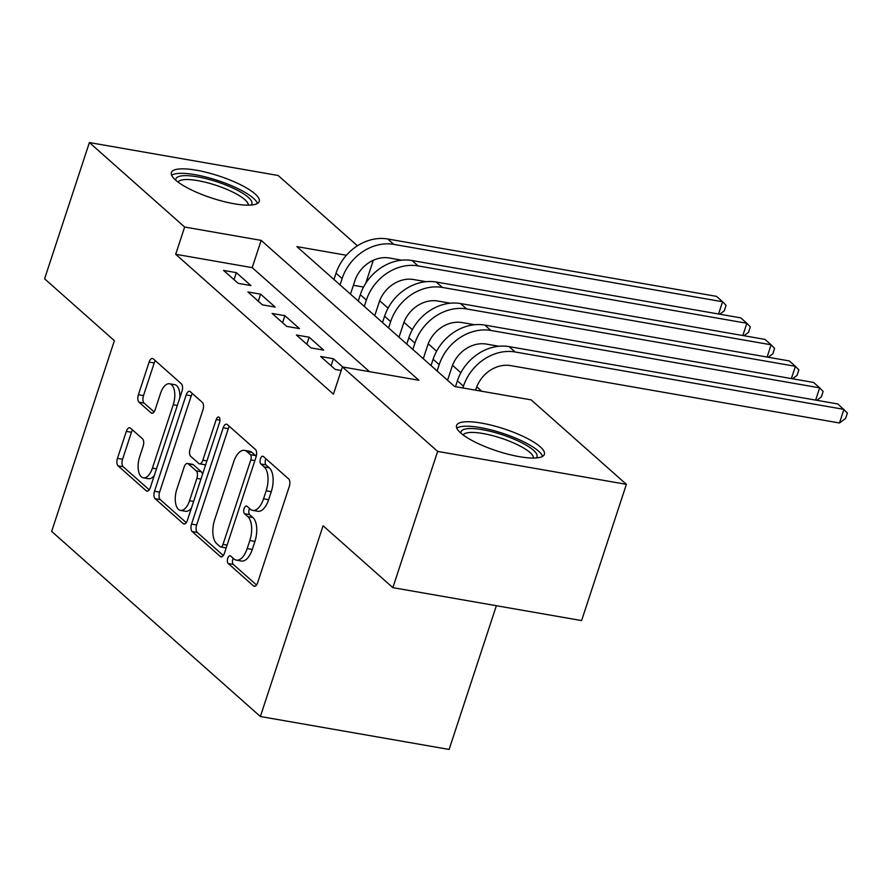 <?xml version="1.0" encoding="UTF-8"?>
<svg xmlns="http://www.w3.org/2000/svg" width="892" height="892" viewBox="0 0 892 892"><rect width="100%" height="100%" fill="white"/><g stroke="black" fill="none" stroke-linecap="round" stroke-linejoin="round"><path stroke-width="1.34" d="M227.761 558.28A4.07 1.985 -80.1 0 0 228.196 563.499L253.506 585.944A5.82 2.832 -80.1 0 0 254.265 586.323A5.82 2.832 -80.1 0 0 257.643 582.71L289.298 486.43A5.82 2.832 -80.1 0 0 288.685 478.959L263.374 456.514A4.07 1.985 -80.1 0 0 262.839 456.247A4.07 1.985 -80.1 0 0 260.475 458.778A4.07 1.985 -80.1 0 0 260.91 464.007L264.188 466.906A18.62 9.054 -80.1 0 1 266.173 490.79L263.541 498.806A18.62 9.054 -80.1 0 1 252.715 510.391A18.62 9.054 -80.1 0 1 250.284 509.165L247.017 506.266A4.07 1.985 -80.1 0 0 246.482 505.998A4.07 1.985 -80.1 0 0 244.118 508.529A4.07 1.985 -80.1 0 0 244.553 513.747L247.831 516.658A18.62 9.054 -80.1 0 1 249.827 540.53L247.184 548.558A18.62 9.054 -80.1 0 1 236.358 560.131A18.62 9.054 -80.1 0 1 233.938 558.916L230.66 556.006A4.07 1.985 -80.1 0 0 230.125 555.749A4.07 1.985 -80.1 0 0 227.761 558.28M233.213 558.28A4.07 1.985 -80.1 0 0 232.857 559.161A4.07 1.985 -80.1 0 0 233.291 564.391L256.528 584.996M265.928 458.789A4.07 1.985 -80.1 0 0 265.571 459.67A4.07 1.985 -80.1 0 0 266.006 464.899L269.284 467.798L264.188 466.906M249.57 508.54A4.07 1.985 -80.1 0 0 249.214 509.421A4.07 1.985 -80.1 0 0 249.649 514.639L252.927 517.55L247.831 516.658M255.112 193.943A46.228 11.607 -161.8 0 1 259.226 201.447A46.228 11.607 -161.8 0 1 223.245 201.402A46.228 11.607 -161.8 0 1 175.523 180.061A46.228 11.607 -161.8 0 1 171.398 172.569A46.228 11.607 -161.8 0 1 207.39 172.602A46.228 11.607 -161.8 0 1 255.112 193.943M540.262 446.836A46.228 11.607 -161.8 0 1 544.388 454.329A46.228 11.607 -161.8 0 1 508.395 454.296A46.228 11.607 -161.8 0 1 460.673 432.954A46.228 11.607 -161.8 0 1 456.559 425.462A46.228 11.607 -161.8 0 1 492.54 425.495A46.228 11.607 -161.8 0 1 540.262 446.836M130.477 428.138A5.82 2.832 -80.1 0 0 129.719 427.747A5.82 2.832 -80.1 0 0 126.341 431.371L117.454 458.388A5.82 2.832 -80.1 0 0 118.079 465.847L146.188 490.778A5.82 2.832 -80.1 0 0 146.946 491.157A5.82 2.832 -80.1 0 0 150.335 487.534L181.99 391.253A5.82 2.832 -80.1 0 0 181.366 383.794L153.257 358.863A5.82 2.832 -80.1 0 0 152.499 358.484A5.82 2.832 -80.1 0 0 149.12 362.096L138.394 394.732A5.82 2.832 -80.1 0 0 139.007 402.192L151.038 412.862A5.82 2.832 -80.1 0 0 151.796 413.241A5.82 2.832 -80.1 0 0 155.186 409.618L160.504 393.439A15.565 7.571 -80.1 0 1 169.547 383.761A15.565 7.571 -80.1 0 1 173.249 404.745L152.409 468.133A15.565 7.571 -80.1 0 1 143.356 477.811A15.565 7.571 -80.1 0 1 139.665 456.827L143.133 446.268A5.82 2.832 -80.1 0 0 142.508 438.797L130.477 428.138M346.408 255.257L296.88 246.616L454.619 386.515L531.141 399.872L626.396 484.345L581.595 620.587L392.848 587.65L323.082 525.767L260.364 716.51L51.658 531.409L114.377 340.677L44.6 278.795L89.39 142.553L278.137 175.49L357.424 245.813M392.848 587.65L437.649 451.408L342.394 366.935L418.905 380.282L261.166 240.383L184.644 227.036L89.39 142.553M369.511 371.663L252.202 267.633L175.691 254.276L333.43 394.175L342.394 366.935M175.691 254.276L184.644 227.036M191.546 524.083A5.82 2.832 -80.1 0 0 192.17 531.543L220.279 556.474A5.82 2.832 -80.1 0 0 221.038 556.853A5.82 2.832 -80.1 0 0 224.416 553.241L256.071 456.949A5.82 2.832 -80.1 0 0 255.446 449.49L227.337 424.559A5.82 2.832 -80.1 0 0 226.579 424.179A5.82 2.832 -80.1 0 0 223.201 427.803L191.546 524.083L196.641 524.975A5.82 2.832 -80.1 0 0 197.266 532.435L223.301 555.526M183.228 523.626L155.13 498.695A5.82 2.832 -80.1 0 1 154.506 491.236L186.16 394.944A5.82 2.832 -80.1 0 1 189.539 391.332A5.82 2.832 -80.1 0 1 190.297 391.711L202.328 402.381A5.82 2.832 -80.1 0 1 202.952 409.841L190.119 448.888A5.82 2.832 -80.1 0 0 190.732 456.358L198.715 463.427A5.82 2.832 -80.1 0 0 199.474 463.818A5.82 2.832 -80.1 0 0 202.852 460.194L216.221 419.541A4.07 1.985 -80.1 0 1 218.596 417.01A4.07 1.985 -80.1 0 1 219.555 422.496L187.376 520.393A5.82 2.832 -80.1 0 1 183.997 524.005A5.82 2.832 -80.1 0 1 183.228 523.626L184.834 523.905M342.729 366.991L333.418 358.74L320.663 356.51L335.225 369.422L341.223 370.47M296.4 334.991L310.962 347.902L323.707 350.132L309.156 337.209L296.4 334.991M272.127 313.46L286.689 326.383L299.444 328.602L284.882 315.69L272.127 313.46M247.865 291.94L262.426 304.852L275.171 307.082L260.609 294.17L247.865 291.94M250.908 285.563L236.347 272.651L223.591 270.421L238.153 283.333L250.908 285.563M481.736 391.242L476.774 386.838M460.863 372.733L452.5 365.319M436.601 351.214L428.227 343.799M412.327 329.694L403.964 322.28M388.053 308.164L379.691 300.749M363.568 287.068L353.388 285.295M260.364 716.51L449.111 749.447L496.376 605.713M626.396 484.345L437.649 451.408M365.687 283.411L373.291 260.274M252.202 267.633L261.166 240.383M333.418 358.74L331.11 365.765M309.156 337.209L306.837 344.245M284.882 315.69L282.574 322.726M260.609 294.17L258.301 301.206M236.347 272.651L234.038 279.675M236.358 560.131L241.464 561.023A18.62 9.054 -80.1 0 0 252.28 549.45L247.184 548.558M252.927 517.55A18.62 9.054 -80.1 0 1 254.922 541.422L252.28 549.45M252.715 510.391L257.821 511.283A18.62 9.054 -80.1 0 0 268.637 499.698L263.541 498.806M269.284 467.798A18.62 9.054 -80.1 0 1 271.279 491.682L268.637 499.698M229.422 426.409A5.82 2.832 -80.1 0 0 228.296 428.695L196.641 524.975M220.112 546.662A4.07 1.985 -80.1 0 0 220.647 546.93A4.07 1.985 -80.1 0 0 223.011 544.399L250.808 459.882A4.07 1.985 -80.1 0 0 250.362 454.652L246.917 451.597A18.62 9.054 -80.1 0 0 244.486 450.371A18.62 9.054 -80.1 0 0 233.659 461.956L214.671 519.724A18.62 9.054 -80.1 0 0 216.667 543.596L220.112 546.662M220.647 546.93L225.754 547.822A4.07 1.985 -80.1 0 0 226.211 547.788M256.127 456.771A4.07 1.985 -80.1 0 0 255.469 455.544L250.362 454.652M244.486 450.371L249.582 451.263A18.62 9.054 -80.1 0 1 252.012 452.489L255.469 455.544M186.261 522.667L160.225 499.587L155.13 498.695M192.382 393.562A5.82 2.832 -80.1 0 0 191.256 395.836L159.601 492.128A5.82 2.832 -80.1 0 0 160.225 499.587M199.474 463.818L204.58 464.699A5.82 2.832 -80.1 0 0 205.773 464.42M176.794 489.407A15.565 7.571 -80.1 0 0 180.485 510.391A15.565 7.571 -80.1 0 0 189.539 500.713L196.876 478.38A5.82 2.832 -80.1 0 0 196.251 470.92L188.279 463.84A5.82 2.832 -80.1 0 0 187.521 463.461A5.82 2.832 -80.1 0 0 184.131 467.085L176.794 489.407M180.485 510.391L185.592 511.283A15.565 7.571 -80.1 0 0 191.457 507.961M202.484 474.444A5.82 2.832 -80.1 0 0 201.358 471.812L196.251 470.92M187.521 463.461L192.616 464.353A5.82 2.832 -80.1 0 1 193.374 464.732L201.358 471.812M143.356 477.811L148.462 478.703A15.565 7.571 -80.1 0 0 154.327 475.38M179.838 397.776A15.565 7.571 -80.1 0 0 174.654 384.653L169.547 383.761M155.331 360.702A5.82 2.832 -80.1 0 0 154.216 362.988L143.489 395.624A5.82 2.832 -80.1 0 0 144.114 403.084L154.06 411.903M132.562 429.977A5.82 2.832 -80.1 0 0 131.447 432.263L122.561 459.268A5.82 2.832 -80.1 0 0 123.185 466.739L149.209 489.82M475.626 390.183L476.205 388.41A29.637 24.798 -48.4 0 1 510.67 365.608L839.45 422.986L843.932 409.361L515.152 351.983A44.444 37.196 131.6 0 0 463.461 386.18L462.87 387.953M839.45 422.986L845.605 418.437L847.4 412.996L837.867 403.976L509.087 346.609A44.444 37.196 131.6 0 0 457.384 380.806L455.466 386.66M460.963 433.2A40.006 10.046 -161.8 0 1 489.585 431.159A40.006 10.046 -161.8 0 1 533.472 450.259A40.006 10.046 -161.8 0 1 536.237 457.953M533.427 458.064A37.04 9.299 18.2 0 0 530.026 452.545A37.04 9.299 18.2 0 0 492.718 435.675A37.04 9.299 18.2 0 0 463.16 434.962M542.592 456.358A45.927 11.529 18.2 0 0 538.567 451.151A45.927 11.529 18.2 0 0 495.149 431.014A45.927 11.529 18.2 0 0 456.793 428.149M175.813 180.307A40.006 10.046 -161.8 0 1 182.481 175.78A40.006 10.046 -161.8 0 1 229.166 186.383A40.006 10.046 -161.8 0 1 251.087 205.06M248.277 205.171A37.04 9.299 18.2 0 0 223.959 188.179A37.04 9.299 18.2 0 0 183.908 179.66A37.04 9.299 18.2 0 0 178.01 182.068M257.442 203.465A45.927 11.529 18.2 0 0 224.751 182.971A45.927 11.529 18.2 0 0 177.831 173.472A45.927 11.529 18.2 0 0 171.643 175.256M447.55 380.248L451.943 366.891A29.637 24.798 -48.4 0 1 486.408 344.089L498.84 346.263M815.634 400.095L819.659 387.842L813.593 382.456L484.813 325.089A44.444 37.196 131.6 0 0 433.122 359.275L431.037 365.608M816.76 400.296L821.342 396.918L823.126 391.465L819.659 387.842L490.89 330.464A44.444 37.196 131.6 0 0 439.187 364.661L437.113 370.983M423.276 358.718L427.669 345.36A29.637 24.798 -48.4 0 1 462.134 322.57L474.577 324.733M791.36 378.576L795.396 366.311L789.331 360.937L460.551 303.559A44.444 37.196 131.6 0 0 408.848 337.756L406.774 344.078M792.497 378.777L797.069 375.398L798.864 369.946L795.396 366.311L466.616 308.944A44.444 37.196 131.6 0 0 414.914 343.141L412.84 349.463M399.014 337.198L403.407 323.841A29.637 24.798 -48.4 0 1 437.872 301.039L450.304 303.213M767.098 357.056L771.123 344.791L765.057 339.417L436.277 282.039A44.444 37.196 131.6 0 0 384.586 316.236L382.501 322.558M768.224 357.257L772.807 353.868L774.591 348.426L771.123 344.791L442.354 287.425A44.444 37.196 131.6 0 0 390.651 321.611L388.566 327.944M374.74 315.679L379.133 302.321A29.637 24.798 -48.4 0 1 413.598 279.519L426.042 281.694M742.824 335.537L746.86 323.272L740.795 317.887L412.015 260.52A44.444 37.196 131.6 0 0 360.312 294.717L358.238 301.039M743.961 335.727L748.533 332.348L750.328 326.896L746.86 323.272L418.08 265.894A44.444 37.196 131.6 0 0 366.378 300.091L364.304 306.413M350.478 294.148L354.871 280.79A29.637 24.798 -48.4 0 1 389.336 258L401.768 260.174M718.562 314.006L722.587 301.752L716.521 296.367L387.741 238.989A44.444 37.196 131.6 0 0 336.05 273.186L333.965 279.508M719.688 314.207L724.271 310.829L726.055 305.376L722.587 301.752L393.807 244.375A44.444 37.196 131.6 0 0 342.115 278.572L340.03 284.894M233.291 564.391L228.196 563.499M266.006 464.899L260.91 464.007M249.649 514.639L244.553 513.747M254.922 541.422L249.827 540.53M271.279 491.682L266.173 490.79M255.112 586.222L253.506 585.944M228.296 428.695L223.201 427.803M221.874 556.753L220.279 556.474M197.266 532.435L192.17 531.543M227.092 545.112L223.011 544.399M254.878 460.595L250.808 459.882M252.012 452.489L246.917 451.597M159.601 492.128L154.506 491.236M191.256 395.836L186.16 394.944M206.933 460.908L202.852 460.194M219.956 420.188L216.221 419.541M193.609 501.427L189.539 500.713M200.956 479.093L196.876 478.38M193.374 464.732L188.279 463.84M156.479 468.846L152.409 468.133M177.318 405.459L173.249 404.745M152.644 413.141L151.038 412.862M144.114 403.084L139.007 402.192M143.489 395.624L138.394 394.732M154.216 362.988L149.12 362.096M147.793 491.057L146.188 490.778M123.185 466.739L118.079 465.847M122.561 459.268L117.454 458.388M131.447 432.263L126.341 431.371M463.461 386.18L457.384 380.806M515.152 351.983L509.087 346.609M439.187 364.661L433.122 359.275M490.89 330.464L484.813 325.089M414.914 343.141L408.848 337.756M466.616 308.944L460.551 303.559M390.651 321.611L384.586 316.236M442.354 287.425L436.277 282.039M366.378 300.091L360.312 294.717M418.08 265.894L412.015 260.52M342.115 278.572L336.05 273.186M393.807 244.375L387.741 238.989"/></g></svg>
